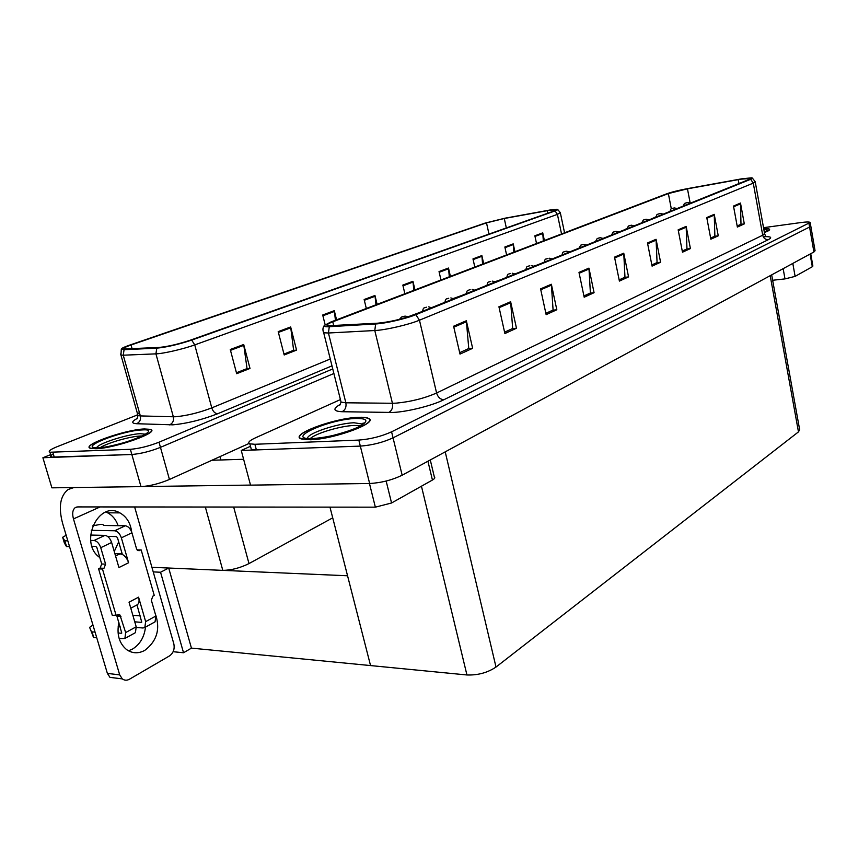 <?xml version="1.0" encoding="UTF-8"?>
<svg xmlns="http://www.w3.org/2000/svg" width="858" height="858" viewBox="0 0 858 858"><rect width="100%" height="100%" fill="white"/><g stroke="black" fill="none" stroke-linecap="round" stroke-linejoin="round"><path stroke-width="1.29" d="M332.722 517.835L248.992 563.577C240.079 567.985 231.349 570.248 222.801 570.366L151.92 567.31M249.099 443.436L169.444 479.461C159.32 483.697 149.828 486.078 140.98 486.625L51.888 487.837L42.9 457.743L131.832 454.483C140.68 453.775 150.225 451.405 160.457 447.361L333.891 373.498L160.457 447.361C150.225 451.405 140.68 453.775 131.832 454.483L51.394 457.11C49.882 456.585 50.515 455.523 53.293 453.925M50.665 454.643L42.9 457.743M771.674 274.882L799.645 429.676L798.466 431.885L496.01 667.052C487.559 672.715 477.863 675.353 466.934 674.967L370.549 665.572L347.554 575.772L168.704 568.028L160.553 572.243L153.239 571.9M168.704 568.028L191.441 648.122L183.537 652.756L173.134 651.705M183.537 652.756L160.553 572.243M329.976 507.132L370.549 665.572L191.441 648.122M250.729 447.211L251.33 449.442L256.392 449.914L360.328 446.106C371.943 445.238 382.85 442.481 393.05 437.848L810.842 226.394L393.05 437.848C382.85 442.481 371.943 445.238 360.328 446.106L241.259 450.471L250.525 485.135L369.637 483.504C381.231 482.85 392.074 480.083 402.155 475.203L813.91 251.984L815.068 250.74L810.874 226.544M250.482 446.278L241.259 450.471M144.38 428.957C125.182 429.536 79.805 445.699 90.637 448.369L95.86 448.734C115.262 448.348 161.132 431.81 150.311 429.354L144.38 428.957M549.377 210.296L555.877 209.802L553.539 211.165L190.004 340.294C178.142 344.197 167.814 346.589 158.998 347.447L124.389 348.949C122.715 348.455 124.936 347.136 131.049 344.98L486.497 222.866L504.268 218.5L549.377 210.296M550.375 209.942L505.03 218.189L485.06 223.101L129.504 345.163C124.431 346.922 121.697 348.23 121.31 349.088L124.078 349.699L156.778 348.166C166.709 347.19 178.346 344.508 191.699 340.1L555.083 210.918C557.861 209.91 558.494 209.352 556.96 209.245L550.375 209.942M230.266 349.506L236.679 373.691L250 368.447L243.704 344.498L230.266 349.506M236.433 372.758L247.04 368.597L243.704 344.498M246.632 368.758L250 368.447M278.196 331.617L284.202 354.976L296.557 350.107L290.658 326.962L278.196 331.617M283.966 354.075L293.629 350.279L290.658 326.962M293.211 350.439L296.557 350.107M335.446 320.259L334.298 310.671L322.705 315.004L325.128 324.721M336.561 319.83L334.298 310.671M375.986 304.783L374.957 295.495L364.146 299.528L366.323 308.472M377.102 304.354L374.957 295.495M543.329 240.905L542.749 232.85L534.866 235.789L536.529 243.5M544.38 240.497L542.749 232.85M513.867 252.145L513.213 243.876L504.858 246.997L506.595 254.923M514.939 251.737L513.213 243.876M482.593 264.092L481.864 255.577L472.973 258.901L474.806 267.063M483.665 263.674L481.864 255.577M449.324 276.791L448.498 268.039L439.028 271.568L440.969 279.976M450.407 276.373L448.498 268.039M413.856 290.326L412.945 281.306L402.831 285.081L404.879 293.747M414.961 289.907L412.945 281.306M137.216 415.036L57.057 446.728C50.268 449.506 47.898 451.34 49.957 452.241L130.362 449.313C139.211 448.584 148.756 446.203 159.02 442.192L332.754 368.94M357.893 417.353C333.676 418.168 289.049 434.834 301.158 438.921L310.424 439.768C334.824 439.21 379.997 422.168 368.286 418.286C366.323 417.396 362.859 417.085 357.893 417.353M740.926 179.161L750.321 178.507L748.744 179.612L413.577 314.929C401.716 319.23 389.822 321.986 377.917 323.176L327.67 325.793C325.901 325.161 327.606 323.831 332.775 321.814L668.361 193.565L687.462 188.824L740.926 179.161M741.816 178.807L688.073 188.513C678.882 190.24 671.728 192.02 666.602 193.844L330.759 322.05L324.335 325.45C323.67 326.49 325.321 326.909 329.279 326.705L375.654 323.959C385.274 323.509 406.274 318.65 415.83 314.671L750.643 179.301C752.68 178.464 752.981 177.971 751.544 177.831L741.816 178.807M453.592 326.222L460.006 354.097L472.64 348.316L466.344 320.753L453.592 326.222M459.684 352.67L468.768 348.52L466.344 320.753M468.371 348.702L472.64 348.316M498.927 306.767L504.89 333.548L516.484 328.239L510.628 301.737L498.927 306.767M504.579 332.175L512.676 328.475L510.628 301.737M512.29 328.657L516.484 328.239M540.583 288.878L546.138 314.65L556.821 309.759L551.362 284.255L540.583 288.878M545.86 313.331L553.088 310.028L551.362 284.255M552.713 310.199L556.821 309.759M578.989 272.394L584.191 297.222L594.068 292.696L588.953 268.114L578.989 272.394M583.933 295.946L590.401 292.996L588.953 268.114M590.036 293.157L594.068 292.696M733.493 206.059L737.365 227.07L744.304 223.884L740.486 203.056L733.493 206.059M737.172 225.986L740.99 224.249L740.486 203.056M740.647 224.399L744.304 223.884M706.756 217.546L710.853 239.21L718.253 235.821L714.231 214.339L706.756 217.546M710.639 238.106L714.875 236.165L714.231 214.339M714.532 236.325L718.253 235.821M678.152 229.815L682.485 252.198L690.411 248.573L686.153 226.383L678.152 229.815M682.26 251.051L686.968 248.906L686.153 226.383M686.615 249.067L690.411 248.573M647.49 242.986L652.08 266.13L660.585 262.237L656.07 239.296L647.49 242.986M651.844 264.94L657.067 262.559L656.07 239.296M656.713 262.72L660.585 262.237M614.521 257.132L619.401 281.092L628.56 276.898L623.755 253.174L614.521 257.132M619.154 279.869L624.967 277.209L623.755 253.174M624.603 277.381L628.56 276.898M764.392 232.518C768.221 231.124 769.958 230.062 769.605 229.322C769.165 228.711 767.202 228.485 763.695 228.646M340.422 399.581L255.298 437.902C249.26 440.712 247.447 442.685 249.839 443.843L254.89 444.283L358.826 440.079C370.441 439.178 381.36 436.422 391.58 431.821L810.166 222.479C809.534 221.814 806.488 221.836 801.029 222.544L763.523 227.681M461.701 295.495L453.217 298.552M419.508 312.537L407.947 316.816M570.967 251.383L569.444 251.673M595.559 241.141L594.122 242.031M626.876 228.507L624.238 229.88M656.145 216.688L652.477 218.479M500.793 279.719L494.969 281.714M537.129 265.047L533.601 266.13M399.485 319.337L401.437 317.106L404.708 316.194L402.305 316.795M402.402 316.752L401.855 316.902M422.662 311.261C422.94 308.869 423.595 307.711 424.646 307.797L425.514 307.475M425.6 307.443L425.064 307.582M444.98 302.252C445.291 299.871 445.935 298.734 446.911 298.852L447.779 298.541M447.865 298.509L447.329 298.648M792.813 263.417L795.109 276.383L812.312 266.731L810.091 254.054M810.724 253.711L812.88 266.077L812.312 266.731M795.109 276.383L784.984 278.904L783.15 268.661M772.64 280.266L784.984 278.904M145.485 627.112C144.326 637.086 139.983 644.422 132.443 649.12L128.453 650.814M155.094 613.202C160.661 628.453 157.218 640.84 144.787 650.385C138.395 653.796 132.347 653.539 126.619 649.635C119.101 643.264 116.527 634.212 118.908 622.468M122.168 553.871L114.865 553.614M386.154 481.038L391.559 502.992L432.421 480.04L427.928 461.229M243.608 459.277L211.926 460.253M250.515 485.081L142.578 486.561M105.942 512.065L107.636 512.816C112.559 515.444 116.055 519.723 118.114 525.675M118.683 541.838L114.264 551.533M116.227 678.131L109.963 677.359L107.379 673.391L119.712 674.892L73.466 518.918C72.04 513.513 72.63 509.749 75.225 507.636L77.649 506.917L375.354 507.164L369.466 483.515M73.917 487.537L68.093 489.532C60.114 495.903 58.312 507.239 62.655 523.541L107.379 673.391M119.712 674.892L122.308 678.893C124.507 680.501 126.898 680.619 129.461 679.225L169.444 655.941C173.391 653.056 174.86 649.002 173.82 643.768L134.631 506.971M99.807 557.55C78.432 543.114 98.338 500.053 119.884 512.88C126.619 516.677 130.545 523.048 131.671 531.992M430.276 459.952L434.341 476.962C435.328 477.691 434.695 478.721 432.421 480.04M391.559 502.992L375.354 507.164M121.364 537.837C119.852 533.59 117.632 531.241 114.693 530.77L125.279 525.772C128.217 526.233 130.427 528.571 131.928 532.786L121.364 537.837L128.582 562.741C127.306 558.805 125.214 556.027 122.34 554.44L120.259 553.871L115.508 555.802M119.176 638.62L124.893 638.459L125.665 632.56L136.208 626.79L129.032 602.198L138.567 597.168L145.656 621.621L155.899 616.012L151.351 600.214L152.863 596.149L154.247 595.42L141.173 549.924L137.065 549.914M136.208 626.79L135.414 632.668L134.663 633.075M120.099 626.501L118.179 626.34M136.529 605.158L137.484 604.654C139.125 603.174 139.479 600.675 138.567 597.168M137.012 604.954L141.742 622.136M134.76 621.825L141.313 622.361M155.899 616.012L155.062 621.835L144.83 627.466L142.954 628.002L136.379 627.434M119.948 626.018L118.243 625.868M144.83 627.466L145.656 621.621M104.923 535.371C107.861 535.853 110.092 538.223 111.626 542.492L100.751 547.694C99.206 543.393 96.965 541.001 94.026 540.497L104.923 535.371L90.562 535.06M128.582 562.741L118.93 567.556L111.626 542.492M114.693 530.77L91.248 530.341M122.34 554.44L117.492 537.741L116.377 536.572L107.54 536.368M116.709 615.379L121.761 633.043M91.945 546.267L95.753 546.374L96.879 547.576L101.705 563.985L100.086 568.125L98.595 568.854L112.301 615.347L119.916 614.971L125.665 632.56M100.751 547.694L105.588 564.146L103.968 568.296L102.477 569.036L98.595 568.854M90.669 540.411L94.026 540.497M66.152 535.274L62.666 537.28L64.758 540.797L66.484 546.567L69.541 546.61M66.484 546.567L64.371 542.985L62.666 537.28M64.758 540.797L67.814 540.83M64.361 540.218L66.077 545.978M155.062 621.835L154.301 622.243M140.186 615.883L132.861 615.315M141.173 549.924L137.806 550.579L136.572 548.916L131.928 532.786M125.279 525.772L103.625 525.471L102.917 524.474L100.161 524.442L92.653 525.847M102.477 569.036L116.195 615.647M118.072 632.979L121.332 633.279M92.954 625.064L89.607 627.359L93.661 637.494L96.729 637.719M93.661 637.494L89.607 627.359M91.988 631.885L95.056 632.099M91.538 631.145L93.211 636.743M310.253 438.588C315.519 433.387 340.465 425.933 354.043 425.45L360.596 425.761M357.657 417.46C362.569 417.202 365.991 417.514 367.943 418.382C379.526 422.233 334.834 439.092 310.682 439.639L301.512 438.803C289.521 434.77 333.687 418.275 357.657 417.46M100.375 447.544C107.357 442.932 130.212 436.368 140.369 436.025L142.096 435.993M144.144 429.054L150 429.45C160.703 431.874 115.315 448.241 96.128 448.627L90.948 448.262C80.234 445.624 125.139 429.633 144.144 429.054M763.706 228.7C767.052 228.55 768.94 228.775 769.358 229.376C769.701 230.083 768.049 231.124 764.381 232.464M466.42 293.597C466.763 291.227 467.396 290.111 468.307 290.272L469.154 289.961M487.022 285.274C487.408 282.904 488.02 281.821 488.856 282.025L489.704 281.714M506.842 277.273C507.26 274.914 507.861 273.852 508.633 274.088L509.48 273.777M525.911 269.573C526.372 267.213 526.962 266.173 527.67 266.452L528.507 266.141M544.294 262.151C544.755 259.824 545.334 258.805 545.999 259.095L546.836 258.784M562.001 255.008C562.505 252.681 563.062 251.673 563.674 252.005L564.51 251.694M579.086 248.112L580.727 245.163L583.537 244.369L581.552 244.852M595.57 241.452L597.179 238.556L599.946 237.773L598.005 238.256M611.497 235.017L613.073 232.175L615.797 231.413L613.888 231.874M626.887 228.807L628.431 226.019L631.123 225.257L629.236 225.718M641.773 222.801L643.285 220.056L645.935 219.305L644.09 219.755M656.166 216.988C656.488 215.101 656.992 214.2 657.657 214.286L658.451 213.996M670.098 211.358C670.452 209.481 670.935 208.601 671.557 208.708L672.35 208.408M683.59 205.909C683.944 204.054 684.427 203.185 685.027 203.303L685.821 203.003M222.801 570.366L205.352 507.024M140.98 486.625L130.362 449.313M169.444 479.461L159.02 442.192M248.992 563.577L233.666 507.046M220.903 459.974L219.991 456.595M369.637 483.504L358.826 440.079M402.155 475.203L391.58 431.821M813.91 251.984L808.976 223.606M798.466 431.885L770.194 275.675M496.01 667.052L445.216 451.855M466.934 674.967L421.45 486.207M331.982 365.873L217.707 413.728C215.004 413.513 213.031 411.572 211.776 407.882L330.266 359.009M217.707 413.728C202.102 419.776 187.141 423.487 172.823 424.839L136.637 423.723C131.231 423.369 131.435 421.589 137.269 418.382M156.778 348.166L155.931 353.861L173.337 416.784L175.944 416.731C187.355 415.604 199.303 412.655 211.776 407.882L194.745 344.895C183.58 348.991 163.31 353.678 155.931 353.861L123.241 355.201L120.957 355.105L120.538 353.989M124.078 349.699L123.241 355.201L140.337 415.916L173.337 416.784C174.035 420.613 172.78 423.305 169.562 424.892M191.699 340.1L194.745 344.895L557.41 214.371L555.083 210.918M557.775 209.577L560.306 212.645L557.41 214.371L561.54 233.944M52.853 452.445L54.301 457.325M139.393 412.548C137.001 414.028 136.54 415.047 138.009 415.594L140.337 415.916C141.023 419.594 139.79 422.2 136.637 423.723M131.049 344.98L132.1 348.734M547.147 210.682L547.694 213.245M504.268 218.5L506.338 227.928M486.497 222.866L488.996 234.095M403.003 285.811L413.063 282.046M439.189 272.276L448.616 268.747M473.123 259.588L481.971 256.274M504.997 247.662L513.32 244.551M535.006 236.443L542.835 233.505M364.328 300.279L375.096 296.257M322.898 315.776L334.438 311.454M278.4 332.421L290.808 327.777M230.491 350.332L243.865 345.334M764.414 236.658C771.106 236.486 772.425 237.484 768.36 239.661L443.929 399.71C440.379 399.496 437.934 397.265 436.593 393.007L762.708 235.221L764.575 233.494L755.255 181.928M443.929 399.71C432.432 405.555 407.647 411.776 393.061 412.462L342.074 411.722C333.161 411.261 332.582 408.794 340.326 404.343M375.654 323.959L374.796 330.523L392.428 403.271L395.988 403.163C410.725 401.769 424.26 398.38 436.593 393.007L419.455 320.195C408.869 324.667 385.478 330.083 374.796 330.523L328.432 333.001L323.702 332.775L323.144 331.285M329.279 326.705L328.432 333.001L345.849 402.799L392.428 403.271C393.136 407.668 391.859 410.767 388.599 412.569M415.83 314.671L419.455 320.195L753.281 183.119L750.643 179.301M752.445 178.196L755.222 181.724L753.281 183.119L762.708 235.221C763.545 238.245 765.433 239.725 768.36 239.661M254.89 444.283L256.392 449.914M340.487 399.871L341.055 402.112L345.849 402.799C346.546 407.035 345.281 410.006 342.074 411.722M332.775 321.814L333.762 325.804M738.255 179.622L738.974 183.558M687.462 188.824L690.143 202.896M668.361 193.565L671.321 208.848M614.693 257.958L623.863 254.011M647.651 243.779L656.166 240.111M678.303 230.588L686.239 227.166M706.895 218.275L714.306 215.09M733.622 206.778L740.561 203.796M579.171 273.241L589.071 268.983M540.765 289.757L551.48 285.146M499.12 307.679L510.767 302.67M453.807 327.177L466.495 321.718M100.096 506.939L73.466 518.918M105.588 564.146L101.705 563.985M139.768 550.621L137.763 550.557M103.968 568.296L100.086 568.125M120.946 616.462L117.053 616.151M307.572 438.438C306.51 433.665 337.441 423.305 353.925 422.747L362.923 424.109M355.512 418.468C368.329 418.296 369.23 421.203 358.215 427.198C343.736 433.462 328.668 437.248 312.988 438.545C282.722 440.057 327.627 419.423 355.512 418.468M96.707 447.694C97.866 443.586 127.703 434.062 140.272 433.687L145.249 434.159M141.935 429.955C166.002 428.121 120.442 447.018 98.477 447.672C75.622 448.863 121.16 430.619 141.935 429.955M763.792 229.172C768.103 229.268 768.275 230.201 764.296 231.971M121.31 349.088L120.957 355.105L138.009 415.594L136.905 418.919M49.957 452.241L51.394 457.11M560.36 212.913L564.553 232.797M324.335 325.45C322.715 327.574 322.501 330.019 323.702 332.775L341.055 402.112L339.854 405.073M810.188 222.63L810.842 226.394M249.839 443.843L251.33 449.442M764.617 233.784L765.722 236.39M408.054 316.892L405.684 316.141M403.206 316.495L402.284 316.774M431.37 307.743L428.732 306.842M426.437 307.185L425.471 307.464M453.539 298.799L450.868 297.919M448.734 298.241L447.737 298.53M76.544 507.057L75.225 507.636M72.018 487.848L72.705 487.559M122.308 678.893L109.963 677.359M119.884 512.88L107.636 512.816M64.833 540.84L66.559 546.61M119.916 614.971L117.803 614.8M92.074 631.938L93.747 637.548M135.414 632.668L124.893 638.459M130.791 608.215L137.484 604.654M362.634 424.367L362.366 423.67C363.363 422.758 363.599 422.855 363.084 423.949C359.523 427.348 349.045 431.306 331.671 435.821M145.163 434.223L143.951 434.985C135.564 439.382 123.981 443.146 109.202 446.278M765.304 231.521L764.285 231.928M474.817 290.197L472.136 289.35M470.152 289.65L469.111 289.95M495.281 281.939L492.578 281.113M490.733 281.403L489.661 281.703M514.95 274.002L512.247 273.187M510.564 273.455L509.427 273.766M533.89 266.355L531.177 265.562M529.643 265.808L528.442 266.13M552.144 258.987L549.42 258.226M548.037 258.44L546.771 258.784M569.723 251.887L566.473 251.212M565.797 251.33L564.435 251.694M586.69 245.034L583.343 244.401M582.979 244.466L581.477 244.852M603.067 238.427L600.364 237.72L597.929 238.256M618.875 232.046L616.183 231.36L613.813 231.874M634.159 225.868L631.477 225.204L629.161 225.718M648.938 219.905L646.267 219.262L644.004 219.755M663.234 214.135L660.574 213.503L658.365 213.996M677.069 208.548L674.431 207.936M674.141 207.979L672.264 208.419M690.476 203.142L687.848 202.542M687.58 202.574L685.724 203.014"/></g></svg>
